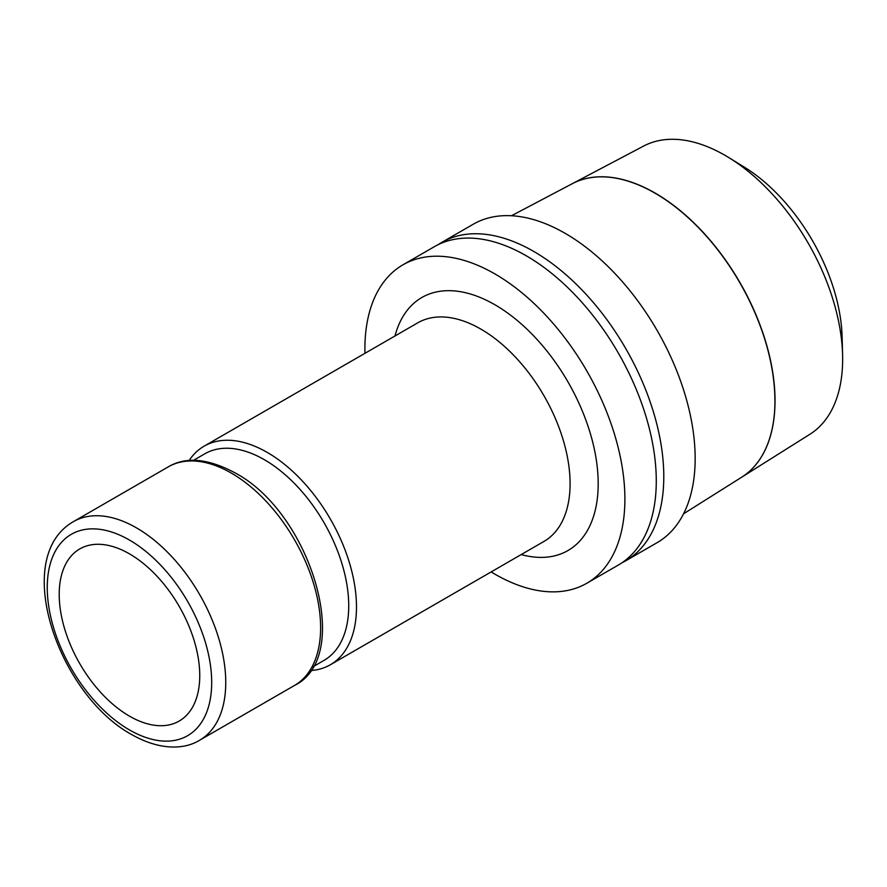 <?xml version="1.0" encoding="UTF-8"?>
<svg xmlns="http://www.w3.org/2000/svg" width="887" height="887" viewBox="0 0 887 887"><rect width="100%" height="100%" fill="white"/><g stroke="black" fill="none" stroke-linecap="round" stroke-linejoin="round"><path stroke-width="1.33" d="M312.723 666.913L324.032 660.383A119.257 68.853 -120 0 0 348.724 605.788A119.257 68.853 -120 0 0 296.668 485.777A119.257 68.853 -120 0 0 204.775 453.822L193.466 460.353M310.395 670.583A126.209 72.867 -120 0 0 330.341 664.762A126.209 72.867 -120 0 0 356.485 606.985A126.209 72.867 -120 0 0 301.392 479.978A126.209 72.867 -120 0 0 204.132 446.161A126.209 72.867 -120 0 0 189.119 460.53M491.154 571.927A183.853 106.152 -120 0 0 586.817 583.247L618.206 565.13A183.853 106.152 -120 0 0 656.28 480.965A183.853 106.152 -120 0 0 576.029 295.948A183.853 106.152 -120 0 0 434.353 246.686L402.964 264.814A183.853 106.152 -120 0 0 364.89 348.968A183.853 106.152 -120 0 0 364.945 353.314M586.817 583.247A183.853 106.152 -120 0 0 624.891 499.082A183.853 106.152 -120 0 0 544.64 314.065A183.853 106.152 -120 0 0 402.964 264.814M683.567 513.795L741.709 477.195A169.495 97.858 -120 0 0 774.961 400.724M810.008 434.198A166.401 96.073 -120 0 0 842.65 359.124A166.401 96.073 -120 0 0 842.595 354.767A166.401 96.073 -120 0 0 728.726 157.542A166.401 96.073 -120 0 0 643.64 146.056L572.337 183.664A169.484 97.858 60 0 1 702.271 231.407A169.484 97.858 60 0 1 775.027 400.68A169.484 97.858 60 0 1 741.776 477.151A169.484 97.858 60 0 1 741.743 477.173L810.008 434.198M59.207 594.434A99.377 57.378 60 0 1 79.786 548.931A99.377 57.378 60 0 1 156.367 575.563A99.377 57.378 60 0 1 199.752 675.572A99.377 57.378 60 0 1 179.163 721.064A99.377 57.378 60 0 1 102.582 694.443A99.377 57.378 60 0 1 59.207 594.434M438.178 244.657A183.853 106.152 60 0 1 441.859 242.351L473.237 224.234A183.853 106.152 60 0 1 614.913 273.495A183.853 106.152 60 0 1 695.164 458.512A183.853 106.152 60 0 1 657.09 542.678L625.712 560.795A183.853 106.152 60 0 1 621.876 562.835M441.859 242.351A183.853 106.152 60 0 1 583.535 291.612A183.853 106.152 60 0 1 663.786 476.629A183.853 106.152 60 0 1 625.712 560.795M774.894 400.758A169.495 97.858 -120 0 0 702.127 231.485A169.495 97.858 -120 0 0 572.193 183.742L511.489 215.752M842.595 354.767L842.107 336.772A143.273 82.724 -120 0 0 744.06 166.967L728.726 157.542M73.399 521.645C10.467 557.679 58.487 694.521 131.531 734.491C159.771 750.557 184.308 749.703 199.608 740.246A126.209 72.867 -120 0 0 225.753 682.469A126.209 72.867 -120 0 0 136.509 527.887A126.209 72.867 -120 0 0 73.399 521.645L168.264 466.872C185.771 456.439 207.957 458.413 234.855 472.771C310.805 512.586 354.279 656.38 294.473 685.474A126.209 72.867 -120 0 0 320.617 627.697A126.209 72.867 -120 0 0 231.374 473.115A126.209 72.867 -120 0 0 168.264 466.872M211.694 682.469A116.275 67.135 -120 0 0 129.48 540.061A116.275 67.135 -120 0 0 47.255 587.527A116.275 67.135 -120 0 0 129.48 729.934A116.275 67.135 -120 0 0 211.694 682.469M330.341 664.762L543.942 541.447A126.209 72.867 -120 0 0 570.086 483.67A126.209 72.867 -120 0 0 480.843 329.088A126.209 72.867 -120 0 0 417.733 322.846L204.132 446.161M521.212 554.575A146.089 84.343 -120 0 0 598.193 483.67A146.089 84.343 -120 0 0 494.891 304.751A146.089 84.343 -120 0 0 395.003 335.962M294.473 685.474L199.608 740.246"/></g></svg>
